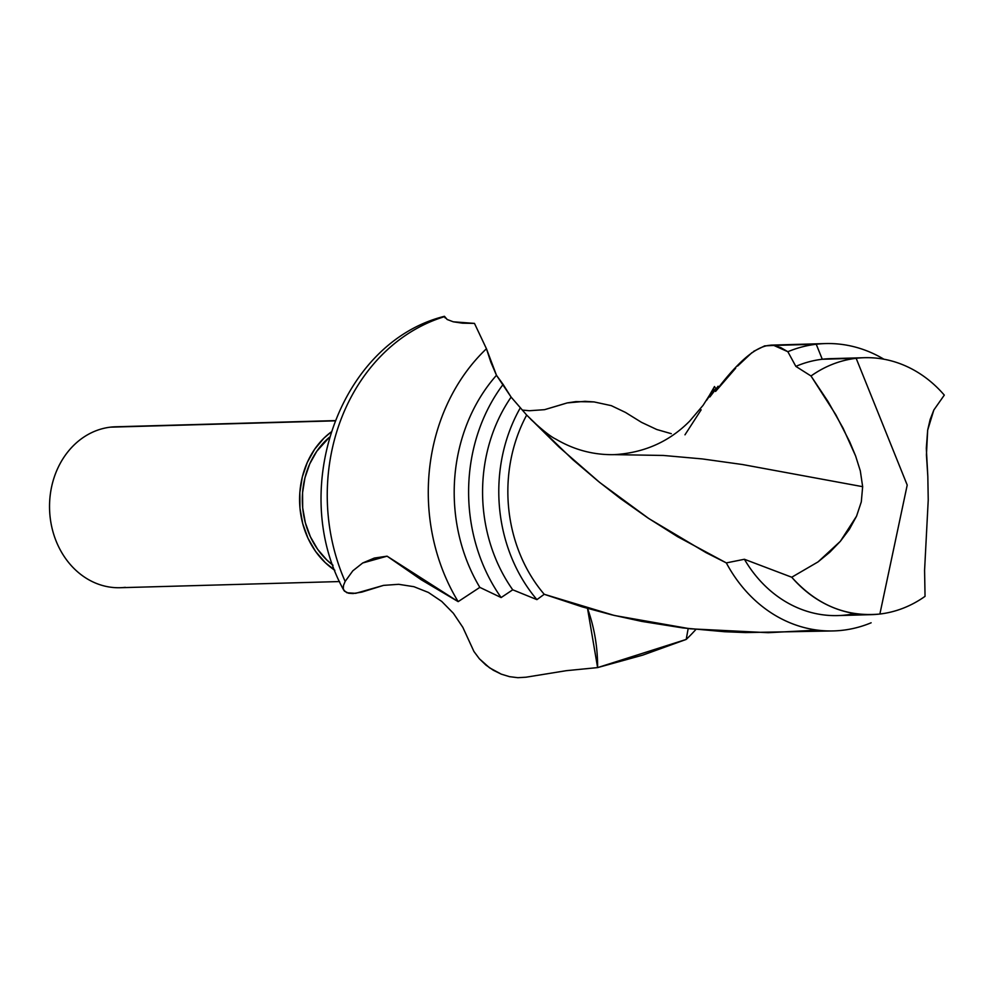 <?xml version="1.0" encoding="UTF-8"?>
<svg xmlns="http://www.w3.org/2000/svg" width="994" height="994" viewBox="0 0 994 994"><rect width="100%" height="100%" fill="white"/><g stroke="black" fill="none" stroke-linecap="round" stroke-linejoin="round"><path stroke-width="1.49" d="M444.964 317.571L444.455 316.303L447.176 319.496L453.252 321.795L474.473 323.398L462.434 323.174L453.252 321.795L447.176 319.496L444.529 316.651A186.151 158.034 88.4 0 0 345.142 581.44A186.151 158.034 -91.6 0 1 444.529 316.651L444.455 316.303C339.327 342.508 288.198 490.141 343.75 590.163L346.906 592.759L355.703 593.331L383.535 585.379L361.804 592.113L353.056 593.542L348.646 593.256L344.396 591.119L343.265 588.647L343.514 585.404L345.142 581.44L352.808 570.829L362.698 562.989L374.328 558.056L387.088 556.18L421.245 579.763L458.172 601.631A186.151 158.034 -91.6 0 1 486.451 348.745L474.473 323.398L486.451 348.745L490.837 362.151L496.478 375.285L511.115 397.115L526.671 415.07L558.889 446.902L599.717 482.475L648.834 518.57L706.088 552.664L726.328 562.902L744.407 559.274L791.746 577.228L818.05 561.896L840.34 541.32L856.555 516.159L861.301 501.871L862.655 486.675L742.443 464.521L702.236 458.917L663.346 455.451L614.329 454.643L663.346 455.451L702.236 458.917L742.443 464.521L862.655 486.675L861.301 501.871L856.555 516.159L849.348 529.342L840.34 541.32L829.804 552.217L818.05 561.896L791.746 577.228C816.571 604.936 845.956 617.212 879.876 614.031A128.512 109.104 88.4 0 0 925.041 596.35L924.582 570.295L928.234 499.957L927.824 476.474L928.234 499.957L924.582 570.295L925.041 596.35A128.512 109.104 -91.6 0 1 879.876 614.031L907.211 485.072L879.876 614.031A128.512 109.104 -91.6 0 1 871.626 614.64A128.512 109.104 -91.6 0 1 791.746 577.228L744.407 559.274A128.512 109.104 88.4 0 0 837.743 615.584L871.626 614.64M597.605 667.595L686.208 639.428L688.171 628.568L686.208 639.428A186.151 158.034 88.4 0 0 695.912 629.426A186.151 158.034 -91.6 0 1 686.208 639.428L642.758 655.121L597.605 667.595L566.232 670.689L526.062 677.2L517.899 677.697L509.549 676.665L501.287 674.156L489.533 667.806L479.344 658.749L473.927 651.468L462.844 627.363L473.927 651.468L479.344 658.749L485.929 665.085L493.31 670.242L501.287 674.156L509.549 676.665L517.899 677.697L526.062 677.2L566.232 670.689L597.605 667.595L587.516 608.403A147.51 125.232 -91.6 0 1 597.605 667.595M944.3 395.115L933.838 410L927.675 430.116L926.433 454.867L927.824 476.474L926.309 448.232L927.675 430.116L930.16 419.456L933.838 410L944.3 395.115A128.512 109.104 88.4 0 0 856.157 358.3L822.274 359.256L816.223 344.247L773.841 345.44L780.7 347.577L787.857 351.714A143.732 122.026 -91.6 0 1 816.223 344.247A143.732 122.026 88.4 0 0 787.857 351.714L795.846 366.376A128.512 109.104 -91.6 0 1 822.274 359.256A128.512 109.104 88.4 0 0 795.846 366.376L811.005 375.993A128.512 109.104 -91.6 0 1 856.157 358.3L907.211 485.072L856.157 358.3C839.967 360.263 824.921 366.165 811.005 375.993L835.842 414.759L849.733 441.87L855.623 456.01L860.319 470.907L862.655 486.675L860.319 470.907L855.623 456.01L843.098 428.178L828.064 401.576L811.005 375.993L795.846 366.376L787.857 351.714L773.841 345.44L816.223 344.247L822.274 359.256L856.157 358.3A128.512 109.104 -91.6 0 1 864.407 357.703A128.512 109.104 -91.6 0 1 944.3 395.115M335.053 420.611L115.615 426.786A80.502 68.337 88.4 0 0 110.446 427.159A80.502 68.337 -91.6 0 1 120.796 426.873M125.306 587.342A80.502 68.337 -91.6 0 1 49.936 515.265A80.502 68.337 -91.6 0 1 110.446 427.159L334.966 420.847L110.446 427.159A80.502 68.337 88.4 0 0 49.7 512.221A80.502 68.337 88.4 0 0 120.137 587.715L339.575 581.552M864.407 357.703L830.524 358.66A128.512 109.104 88.4 0 0 822.274 359.256M883.914 359.219A143.732 122.026 88.4 0 0 816.223 344.247A143.732 122.026 -91.6 0 1 825.455 343.576A143.732 122.026 -91.6 0 1 883.914 359.219M854.641 613.559A128.512 109.104 -91.6 0 1 744.407 559.274L726.328 562.902A143.732 122.026 88.4 0 0 871.129 622.791A143.732 122.026 -91.6 0 1 833.531 630.929A143.732 122.026 -91.6 0 1 726.328 562.902L677.56 536.673L647.839 517.899L620.442 498.553L598.5 481.481L572.917 459.75L526.671 415.07A143.732 122.026 88.4 0 0 544.227 594.288L582.248 606.874L611.708 614.826L641.813 621.412L682.915 627.935L724.589 631.724L745.662 632.569L833.531 630.929M753.601 351.379L764.672 345.875L773.841 345.44C759.59 343.352 740.17 358.697 715.568 391.437L735.684 368.19M825.455 343.576L770.735 345.142M737.623 366.065L751.986 352.597M719.022 387.337A151.597 128.698 88.4 0 0 718.078 386.231L715.568 391.437L718.078 386.231L709.853 396.966L718.078 386.231M817.354 630.121L768.176 632.693L690.184 628.804L614.329 615.472L544.227 594.288A143.732 122.026 -91.6 0 1 526.671 415.07L520.359 407.751A151.597 128.698 88.4 0 0 536.922 599.63L544.227 594.288L536.922 599.63A151.597 128.698 -91.6 0 1 520.359 407.751L511.115 397.115A151.597 128.698 88.4 0 0 512.73 589.802L536.922 599.63L512.73 589.802A151.597 128.698 -91.6 0 1 511.115 397.115L503.113 384.417A163.699 138.974 88.4 0 0 501.138 597.556L512.73 589.802L501.138 597.556A163.699 138.974 -91.6 0 1 503.113 384.417L496.478 375.285A163.699 138.974 88.4 0 0 479.829 587.379L501.138 597.556L479.829 587.379A163.699 138.974 -91.6 0 1 496.478 375.285L486.451 348.745A186.151 158.034 88.4 0 0 458.172 601.631L479.829 587.379L458.172 601.631L387.088 556.18L362.698 562.989L352.808 570.829L345.142 581.44L343.514 585.404L343.265 588.647L344.396 591.119M714.823 390.518A163.699 138.974 88.4 0 0 714.052 389.424L709.853 396.966L714.052 389.424L706.535 400.408L714.052 389.424M715.966 389.014A186.151 158.034 88.4 0 0 714.487 386.542L706.535 400.408L714.487 386.542A186.151 158.034 -91.6 0 1 715.966 389.014M711.331 392.357L703.093 405.316L689.761 421.021C669.434 441.634 644.298 452.842 614.329 454.643C593.654 455.066 574.234 449.934 556.068 439.236C550.862 436.838 542.413 430.178 530.746 419.269M684.978 434.813L701.155 409.814M671.285 433.682L656.736 429.495L671.285 433.682M641.515 422.351L656.736 429.495L641.515 422.351L625.45 412.411L641.515 422.351M559.311 405.316L567.189 402.918L575.886 401.613L594.077 401.924L611.298 405.651L625.45 412.411L611.298 405.651L594.077 401.924L584.981 401.315L567.189 402.918L544.538 409.677L529.392 410.733L522.26 410.062L529.392 410.733L544.538 409.677L559.311 405.316M383.535 585.379L398.669 584.31L413.926 586.696L428.402 592.449L441.771 601.457L453.376 613.273L462.844 627.363L453.376 613.273L441.771 601.457L428.402 592.449L413.926 586.696L398.669 584.31L383.535 585.379M329.412 437.248A77.284 65.604 88.4 0 0 333.015 565.263L326.852 560.032L317.658 549.334L310.389 536.748L305.344 522.769L302.698 507.909L302.561 492.763L304.934 477.903L309.73 463.9L316.763 451.288L329.412 437.248M334.866 570.308L325.137 562.517L315.558 551.384L307.991 538.276L302.735 523.701L299.977 508.232L299.84 492.452L302.313 476.971L307.308 462.384L314.626 449.251L323.994 438.081L330.99 432.104A80.502 68.337 -91.6 0 0 334.866 570.308M444.629 316.713L445.088 317.869"/></g></svg>
